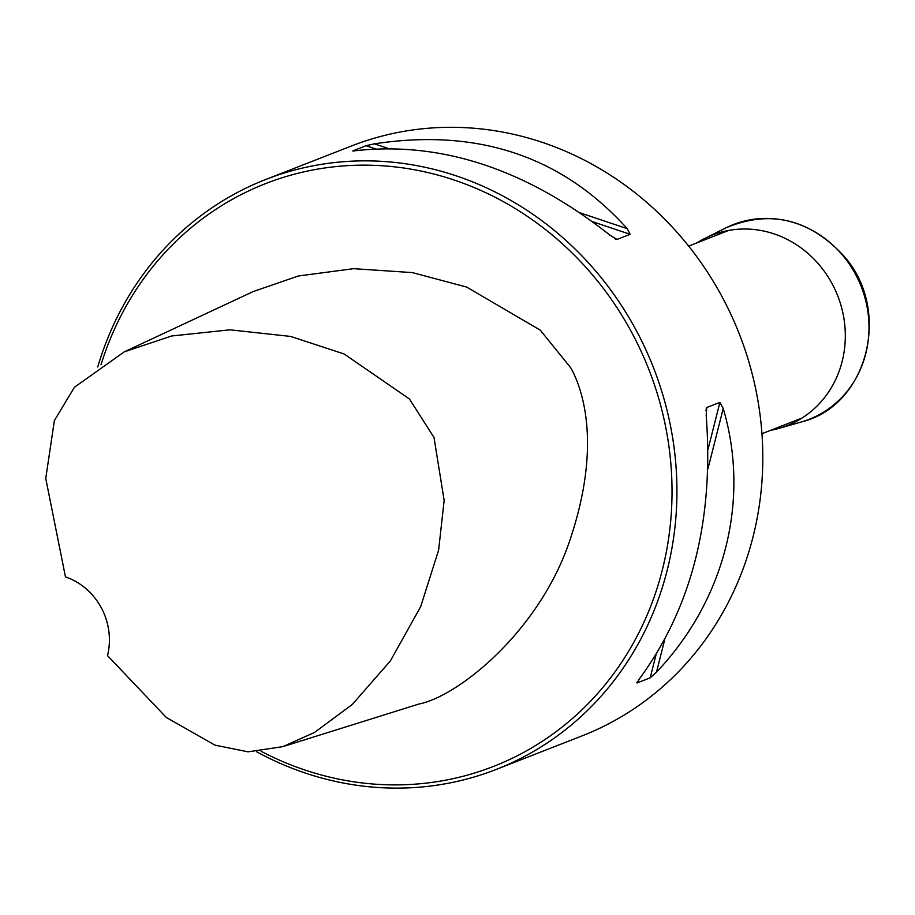 <?xml version="1.0" encoding="UTF-8"?>
<svg xmlns="http://www.w3.org/2000/svg" width="915" height="915" viewBox="0 0 915 915"><rect width="100%" height="100%" fill="white"/><g stroke="black" fill="none" stroke-linecap="round" stroke-linejoin="round"><path stroke-width="1.37" d="M496.147 769.458L582.02 735.9A316.682 292.789 -111.3 0 0 739.457 334.364A316.682 292.789 -111.3 0 0 351.486 145.977L265.602 179.534A316.682 292.789 68.7 0 1 645.693 349.358A316.682 292.789 68.7 0 1 529.865 753.525A316.682 292.789 68.7 0 1 496.147 769.458A316.682 292.789 68.7 0 1 256.497 751.695M97.745 366.995A316.682 292.789 68.7 0 1 231.895 195.467A316.682 292.789 68.7 0 1 265.602 179.534M353.35 150.975L357.376 150.495C443.089 141.596 527.349 169.87 610.168 235.315L617.019 239.444L630.161 234.309L627.198 228.659C562.05 156.316 477.779 128.043 374.407 143.838L366.046 145.691L352.744 150.964M616.172 239.364L614.811 238.701M705.968 410.641L706.757 407.518L706.186 415.147C714.066 519.548 691.82 607.434 639.459 678.793L637.046 682.967L650.188 677.832L656.49 672.136C724.966 600.011 750.311 499.853 723.216 408.49L719.899 402.383L706.757 407.518L706.208 408.456M636.783 682.773L637.389 681.629M282.746 746.663L418.818 704.058C458.255 696.384 539.953 630.938 570.114 539.564C601.281 446.886 583.541 390.751 570.857 367.944L540.239 330.109L466.593 287.047L412.368 272.601L353.602 268.678L298.313 275.998L253.215 291.553L124.234 351.863L171.654 335.988L229.974 329.823L290.673 336.434L344.143 353.991L409.405 398.951L434.007 437.507L444.152 500.425L438.628 550.087L420.671 606.679L390.316 660.996L352.424 704.344L314.508 732.469L282.746 746.663L248.079 751.833L214.922 745.13L166.233 717.406L107.501 655.609A63.341 58.56 -111.3 0 0 65.468 576.908L45.75 478.431L54.362 420.603L74.447 387.251L124.234 351.863M261.118 751.295A312.884 289.277 -111.3 0 0 526.731 750.712A312.884 289.277 -111.3 0 0 562.782 244.168A312.884 289.277 -111.3 0 0 101.005 364.788M697.139 242.784A102.366 94.645 68.7 0 1 705.019 238.312A102.366 94.645 68.7 0 1 837.774 295.945A102.366 94.645 68.7 0 1 779.283 428.312A102.366 94.645 68.7 0 1 770.453 430.382M627.198 228.659L580.362 212.943M388.132 148.447L374.407 143.838M630.161 234.309L592.748 221.75M375.39 148.825L366.046 145.691M656.49 672.136L664.667 639.848M707.936 468.869L723.216 408.49M650.188 677.832L656.009 654.82M708.05 449.219L719.899 402.383M725.778 227.915A104.504 96.613 68.7 0 1 861.301 286.75A104.504 96.613 68.7 0 1 801.586 421.884C867.843 405.917 892.125 309.991 844.03 256.189C809.443 218.788 770.018 209.352 725.778 227.915L705.019 238.312M761.955 433.699L802.1 418.006M688.652 246.101L728.786 230.408M779.283 428.312L801.586 421.884"/></g></svg>
